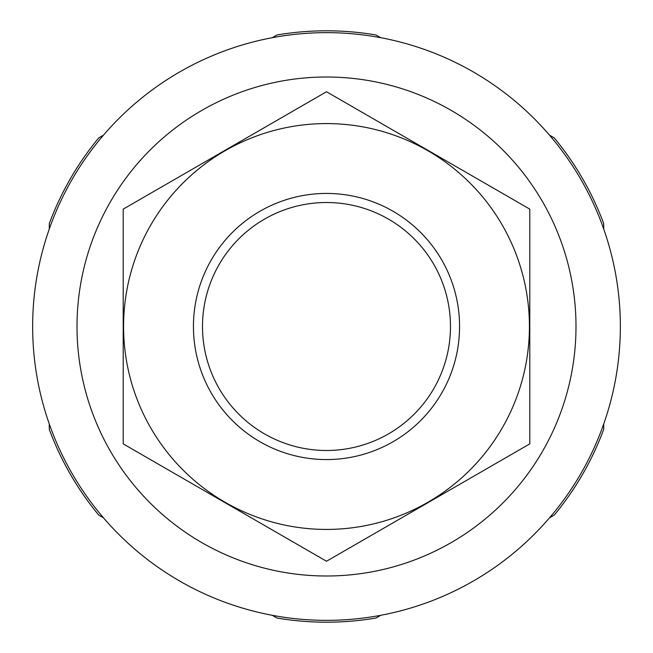 <?xml version="1.0" encoding="UTF-8"?>
<svg xmlns="http://www.w3.org/2000/svg" width="653" height="653" viewBox="0 0 653 653"><rect width="100%" height="100%" fill="white"/><g stroke="black" fill="none" stroke-linecap="round" stroke-linejoin="round"><path stroke-width="0.98" d="M32.65 326.5A293.85 293.85 0 0 1 473.425 72.018A293.85 293.85 0 0 1 473.425 580.982A293.85 293.85 0 0 1 32.65 326.5M77.005 326.5A249.495 249.495 0 0 1 451.247 110.43A249.495 249.495 0 0 1 451.247 542.57A249.495 249.495 0 0 1 77.005 326.5M193.435 326.5A133.065 133.065 0 0 0 393.033 441.738A133.065 133.065 0 0 0 393.033 211.262A133.065 133.065 0 0 0 193.435 326.5M202.503 326.5A123.997 123.997 0 0 0 388.494 433.878A123.997 123.997 0 0 0 388.494 219.122A123.997 123.997 0 0 0 202.503 326.5M529.795 443.869L529.795 209.131L326.5 91.755L123.205 209.131L123.205 443.869L326.5 561.245L529.795 443.869M326.5 123.58A202.92 202.92 0 0 0 150.761 427.96A202.92 202.92 0 0 0 502.239 427.96A202.92 202.92 0 0 0 326.5 123.58M103.484 135.155L98.783 137.873A295.695 295.695 0 0 0 49.285 223.604L49.285 229.04M49.285 423.96L49.285 429.396A295.695 295.695 0 0 0 98.783 515.127L103.484 517.845M549.516 517.845L554.217 515.127A295.695 295.695 0 0 0 603.715 429.396L603.715 423.96M603.715 229.04L603.715 223.604A295.695 295.695 0 0 0 554.217 137.873L549.516 135.155M380.707 37.694L375.997 34.976A295.695 295.695 0 0 0 277.003 34.976L272.293 37.694M380.707 615.306L375.997 618.024A295.695 295.695 0 0 1 277.003 618.024L272.293 615.306"/></g></svg>
